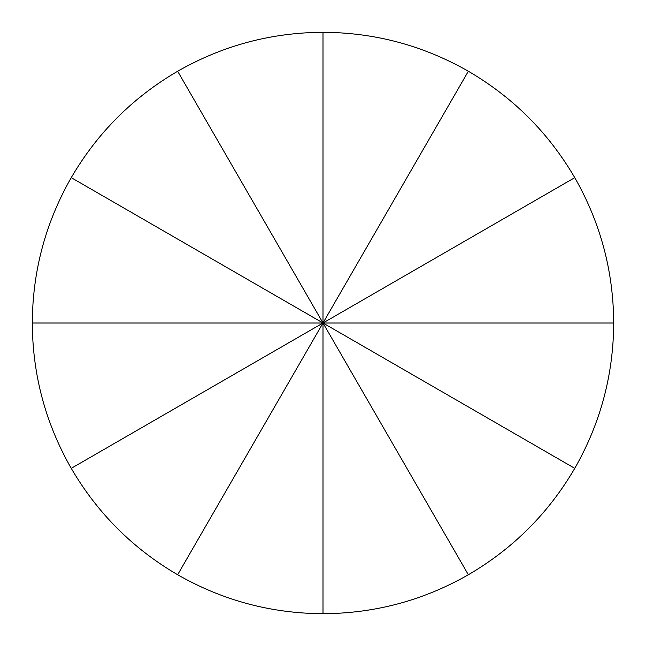 <?xml version="1.0" encoding="UTF-8"?>
<svg xmlns="http://www.w3.org/2000/svg" width="646" height="646" viewBox="0 0 646 646"><rect width="100%" height="100%" fill="white"/><g stroke="black" fill="none" stroke-linecap="round" stroke-linejoin="round"><path stroke-width="0.97" d="M323 32.3C374.858 32.558 423.308 45.535 468.35 71.246C513.134 97.401 548.599 132.866 574.754 177.65C600.465 222.692 613.442 271.142 613.7 323C613.442 374.858 600.465 423.308 574.754 468.35C548.599 513.134 513.134 548.599 468.35 574.754C423.308 600.465 374.858 613.442 323 613.7C271.142 613.442 222.692 600.465 177.65 574.754C132.866 548.599 97.401 513.134 71.246 468.35C45.535 423.308 32.558 374.858 32.3 323C32.558 271.142 45.535 222.692 71.246 177.65C97.401 132.866 132.866 97.401 177.65 71.246C222.692 45.535 271.142 32.558 323 32.3L323 323L177.65 574.754M32.3 323L323 323L71.246 468.35M468.35 574.754L323 323L323 613.7M177.65 71.246L323 323L574.754 468.35M468.35 71.246L323 323L574.754 177.65M613.7 323L323 323L71.246 177.65"/></g></svg>
